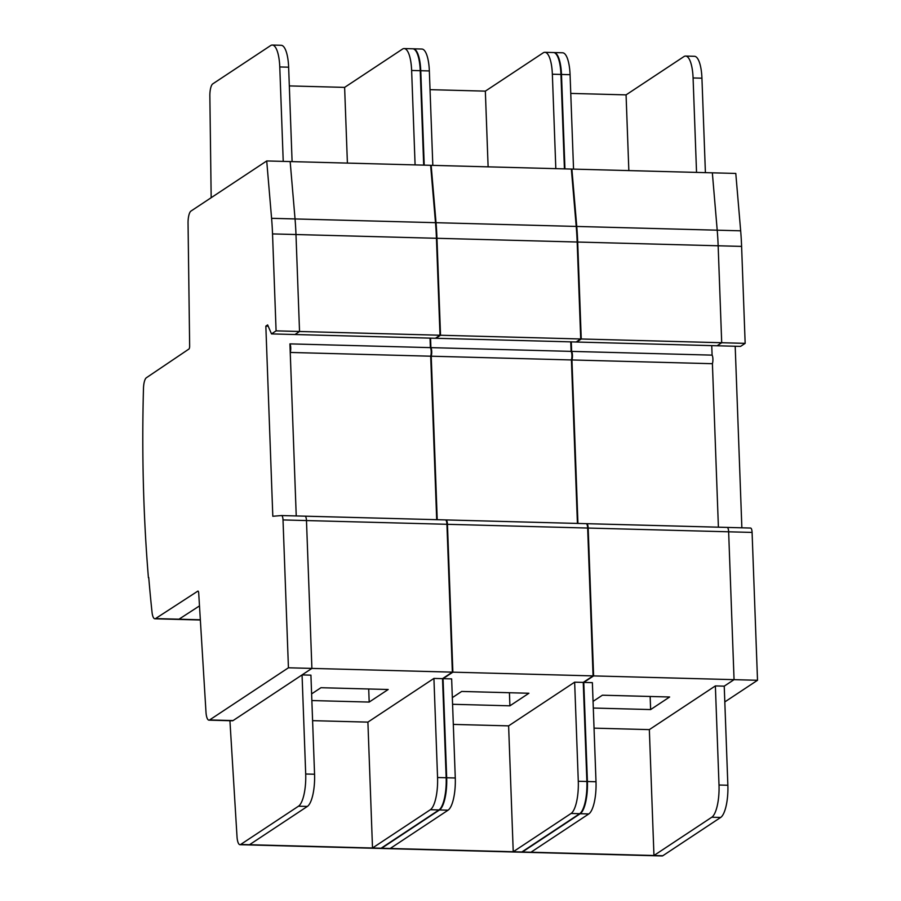 <?xml version="1.0" encoding="UTF-8"?>
<svg xmlns="http://www.w3.org/2000/svg" width="901" height="901" viewBox="0 0 901 901"><rect width="100%" height="100%" fill="white"/><g stroke="black" fill="none" stroke-linecap="round" stroke-linejoin="round"><path stroke-width="1.35" d="M445.623 519.956L445.905 519.933A5.462 1.644 91.5 0 1 445.961 519.933A5.462 1.644 91.5 0 1 447.448 524.314L452.876 672.169L593.072 675.896L587.655 528.042A5.462 1.644 -88.5 0 0 586.157 523.661A5.462 1.644 -88.5 0 0 586.112 523.661L446.018 519.933M577.417 523.436L571.425 359.938A5.462 1.644 -88.5 0 0 571.11 351.379L570.761 341.873M430.565 338.134L430.903 347.64A5.462 1.644 91.5 0 1 431.219 356.21L571.425 359.938M431.219 356.21L437.222 519.697M430.903 347.64L571.11 351.379M440.521 335.24L435.938 338.28L576.133 342.008L580.717 338.979L577.169 242.02A109.336 32.875 -88.5 0 0 576.223 226.433L571.358 169.061L431.151 165.322L436.028 222.693A109.336 32.875 91.5 0 1 436.962 238.292L440.521 335.24L580.717 338.979M555.816 168.645L552.358 74.22A27.334 8.222 91.5 0 0 544.891 52.314A27.334 8.222 91.5 0 0 543.179 52.855L485.346 91.136L430.036 89.661M452.876 672.169L443.044 678.667L446.682 777.766A27.334 8.222 91.5 0 1 439.474 809.965L381.63 848.246A10.936 3.289 91.5 0 1 380.954 848.46L521.15 852.2A10.936 3.289 -88.5 0 0 521.837 851.974L579.67 813.704A27.334 8.222 -88.5 0 0 586.878 781.494L583.251 682.406L593.072 675.896M443.044 678.667L451.649 678.892L455.275 777.991A27.334 8.222 91.5 0 1 448.067 810.19L390.234 848.472L513.232 851.749L571.076 813.468A27.334 8.222 -88.5 0 0 578.284 781.268L574.647 682.17L583.251 682.406M452.572 704.289L509.91 705.821L528.91 693.252L461.672 691.45L452.336 697.633M453.316 724.404L508.615 725.868L574.647 682.17M564.42 168.881L560.951 74.445A27.334 8.222 -88.5 0 0 553.496 52.54L544.891 52.314M283.229 161.392L279.772 66.956A27.334 8.222 -88.5 0 0 272.305 45.05A27.334 8.222 -88.5 0 0 270.604 45.591L212.76 83.872A10.936 3.289 -88.5 0 0 209.854 95.923L211.172 197.702M229.913 720.485L237.019 836.759A10.936 3.289 -88.5 0 0 239.97 844.699A10.936 3.289 -88.5 0 0 240.646 844.485L298.49 806.204A27.334 8.222 -88.5 0 0 305.698 774.004L302.06 674.917L311.892 668.407L452.358 672.146L446.93 524.292A5.462 1.644 -88.5 0 0 445.443 519.911A5.462 1.644 -88.5 0 0 445.387 519.911L305.034 516.183M239.97 844.699L380.425 848.449A10.936 3.289 -88.5 0 0 381.112 848.224L438.956 809.954A27.334 8.222 -88.5 0 0 446.164 777.743L442.526 678.656L452.358 672.146M302.06 674.917L310.924 675.153L314.562 774.241A27.334 8.222 91.5 0 1 307.354 806.44L249.509 844.721L372.507 847.999L430.351 809.717A27.334 8.222 -88.5 0 0 437.559 777.518L433.922 678.419L442.526 678.656M436.692 519.686L430.701 356.199A5.462 1.644 -88.5 0 0 430.385 347.628L430.036 338.123M290.235 352.449A5.462 1.644 -88.5 0 0 289.931 343.878L296.238 515.935L290.235 352.449L430.701 356.199M289.931 343.878L430.385 347.628M148.417 577.744L148.744 577.53A546.682 164.387 -88.5 0 0 152.032 612.218A10.936 3.289 -88.5 0 0 154.859 618.784A10.936 3.289 -88.5 0 0 155.535 618.582L197.803 591.146A2.737 0.822 91.5 0 1 197.972 591.09A2.737 0.822 91.5 0 1 198.704 593.083L205.991 712.218A10.936 3.289 -88.5 0 0 208.931 720.158A10.936 3.289 -88.5 0 0 209.618 719.944L288.433 667.787L283.015 519.933A5.462 1.644 -88.5 0 0 281.529 515.552A5.462 1.644 -88.5 0 0 281.472 515.552L272.812 516.273L265.84 326.117L267.642 324.923L271.494 333.899L435.408 338.269L440.003 335.228L436.444 238.281A109.336 32.875 -88.5 0 0 435.498 222.682L430.633 165.311L290.167 161.572L295.044 218.943L290.167 161.572L266.719 160.952L190.956 211.082A10.936 3.289 -88.5 0 0 188.05 223.133L189.649 346.04A2.737 0.822 91.5 0 1 188.917 349.047L146.367 377.756A10.936 3.289 -88.5 0 0 143.484 388.342A546.682 164.387 -88.5 0 0 148.417 577.744L148.766 577.755M271.494 333.899L276.089 330.858L299.537 331.489L294.954 334.519L299.537 331.489L440.003 335.228M276.089 330.858L272.53 233.911L295.978 234.53L299.537 331.489L295.978 234.53A109.336 32.875 -88.5 0 0 295.044 218.943L435.498 222.682M423.695 165.131L420.238 70.695A27.334 8.222 -88.5 0 0 412.771 48.789L404.166 48.564A27.334 8.222 91.5 0 1 411.633 70.469L415.091 164.894M347.403 163.092L344.621 87.386L402.465 49.105A27.334 8.222 91.5 0 1 404.166 48.564M344.621 87.386L289.322 85.91M154.859 618.784L178.319 619.415A10.936 3.289 -88.5 0 0 178.984 619.201L199.493 605.9L178.984 619.201L200.337 619.775M311.859 700.55L369.185 702.07L388.185 689.502L320.959 687.711L311.611 693.894M312.591 720.654L367.901 722.118L433.922 678.419M208.931 720.158L232.39 720.789A10.936 3.289 -88.5 0 0 233.077 720.575L311.892 668.407L306.475 520.553A5.462 1.644 -88.5 0 0 304.977 516.172A5.462 1.644 -88.5 0 0 304.921 516.172A5.462 1.644 -88.5 0 1 304.977 516.172L445.443 519.911M292.093 161.628L288.635 67.192A27.334 8.222 -88.5 0 0 281.168 45.287L272.305 45.05M586.348 523.706L586.63 523.684A5.462 1.644 91.5 0 1 586.686 523.672A5.462 1.644 91.5 0 1 588.173 528.054L593.601 675.908L734.056 679.658L728.639 531.804A5.462 1.644 -88.5 0 0 727.141 527.423A5.462 1.644 -88.5 0 0 727.096 527.423A5.462 1.644 -88.5 0 1 727.141 527.423A5.462 1.644 -88.5 0 1 728.639 531.804L734.056 679.658L724.235 686.157L734.056 679.658L757.516 680.278L752.087 532.423A5.462 1.644 -88.5 0 0 750.601 528.042A5.462 1.644 -88.5 0 0 750.544 528.042L727.197 527.423M571.944 359.961L712.409 363.7A5.462 1.644 -88.5 0 0 712.094 355.129L711.745 345.624L712.094 355.129L571.628 351.39A5.462 1.644 91.5 0 1 571.944 359.961L577.935 523.447M718.401 527.186L712.409 363.7L718.401 527.186M571.279 341.884L571.628 351.39M581.246 338.99L576.651 342.031L717.117 345.77L721.701 342.729L718.153 245.782A109.336 32.875 -88.5 0 0 717.207 230.183L712.342 172.823L571.876 169.073L576.753 226.444A109.336 32.875 91.5 0 1 577.687 242.042L581.246 338.99L721.701 342.729L718.153 245.782A109.336 32.875 -88.5 0 0 717.207 230.183L712.342 172.823L735.79 173.442L740.667 230.814L576.753 226.444M413.03 48.812A27.334 8.222 91.5 0 1 413.289 48.8A27.334 8.222 91.5 0 1 420.756 70.706L424.213 165.142M432.818 165.367L429.349 70.942A27.334 8.222 -88.5 0 0 421.893 49.037L413.289 48.8M696.541 172.395L693.083 77.959A27.334 8.222 91.5 0 0 685.616 56.065A27.334 8.222 91.5 0 0 683.904 56.605L626.071 94.875L570.761 93.411M593.601 675.908L583.769 682.417L587.407 781.516A27.334 8.222 91.5 0 1 580.199 813.716L522.355 851.997A10.936 3.289 91.5 0 1 521.668 852.211A10.936 3.289 91.5 0 1 521.409 852.166M521.668 852.211L662.134 855.95A10.936 3.289 -88.5 0 0 662.821 855.736L720.654 817.455A27.334 8.222 -88.5 0 0 727.862 785.255L724.235 686.157L715.371 685.92L649.339 729.619L594.041 728.143M583.769 682.417L592.374 682.643L596 781.741A27.334 8.222 91.5 0 1 588.792 813.941L530.959 852.222L653.957 855.5L711.801 817.218A27.334 8.222 -88.5 0 0 719.009 785.019L715.371 685.92M593.297 708.04L650.635 709.571L669.634 696.991L602.397 695.2L593.061 701.383M381.112 848.224L372.507 847.999L367.901 722.118M368.712 688.983L369.185 702.07M553.755 52.562A27.334 8.222 91.5 0 1 554.014 52.551A27.334 8.222 91.5 0 1 561.481 74.456L564.938 168.892M573.543 169.118L570.074 74.693A27.334 8.222 -88.5 0 0 562.618 52.787L554.014 52.551M521.837 851.974L513.232 851.749L508.615 725.868M488.117 166.843L485.346 91.136M509.425 692.723L509.91 705.821M705.404 172.632L701.935 78.196A27.334 8.222 -88.5 0 0 694.48 56.301L685.616 56.065M662.821 855.736L653.957 855.5L649.339 729.619M628.842 170.593L626.071 94.875M650.15 696.473L650.635 709.571M200.349 620.001L178.319 619.415A10.936 3.289 -88.5 0 0 178.984 619.201L155.535 618.582M288.433 667.787L311.892 668.407L306.475 520.553A5.462 1.644 -88.5 0 0 304.977 516.172L281.529 515.552M265.84 326.117L268.183 326.185M436.444 238.281L295.978 234.53A109.336 32.875 -88.5 0 0 295.044 218.943L271.584 218.312L266.719 160.952M272.53 233.911A109.336 32.875 -88.5 0 0 271.584 218.312M745.161 343.36L721.701 342.729L717.117 345.77L740.577 346.389L745.161 343.36L741.602 246.401A109.336 32.875 -88.5 0 0 740.667 230.814M741.861 527.806L735.193 346.254M724.809 701.924L757.516 680.278M436.962 238.292L577.169 242.02M436.028 222.693L576.223 226.433M381.63 848.246L390.234 848.472M447.448 524.314L587.655 528.042M571.076 813.468L579.67 813.704M578.284 781.268L586.878 781.494M552.358 74.22L560.951 74.445M430.351 809.717L438.956 809.954M437.559 777.518L446.164 777.743M411.633 70.469L420.238 70.695M240.646 844.485L249.509 844.721M283.015 519.933L446.93 524.292M279.772 66.956L288.635 67.192M298.49 806.204L307.354 806.44M439.474 809.965L448.067 810.19M305.698 774.004L314.562 774.241M446.682 777.766L455.275 777.991M586.742 523.684L727.096 527.423M577.687 242.042L741.602 246.401M420.756 70.706L429.349 70.942M522.355 851.997L530.959 852.222M588.173 528.054L752.087 532.423M580.199 813.716L588.792 813.941M587.407 781.516L596 781.741M561.481 74.456L570.074 74.693M711.801 817.218L720.654 817.455M719.009 785.019L727.862 785.255M693.083 77.959L701.935 78.196M209.618 719.944L233.077 720.575M281.574 515.552L304.921 516.172M445.961 519.933L586.157 523.661M586.686 523.672L750.601 528.042"/></g></svg>
